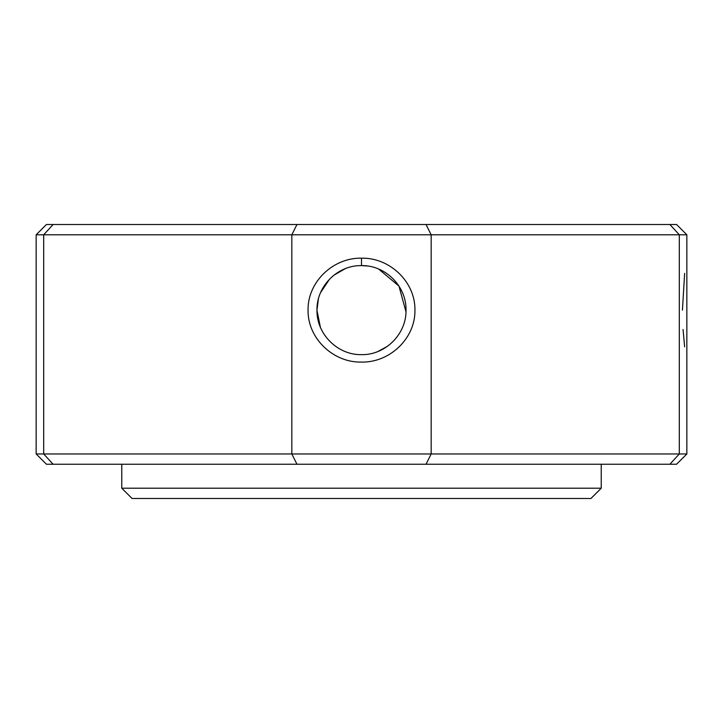 <?xml version="1.0" encoding="UTF-8"?>
<svg xmlns="http://www.w3.org/2000/svg" width="723" height="723" viewBox="0 0 723 723"><rect width="100%" height="100%" fill="white"/><g stroke="black" fill="none" stroke-linecap="round" stroke-linejoin="round"><path stroke-width="1.08" d="M684.645 273.411L682.431 310.131M683.054 329.48L684.645 346.814M361.437 362.078C333.357 362.774 307.609 338.491 308.061 310.185C307.528 281.816 333.339 257.478 361.5 258.174C389.589 257.487 415.4 281.726 414.939 310.077C415.499 338.481 389.598 362.774 361.437 362.078M361.5 258.174L361.5 265.603C385.413 265.061 406.552 286.299 406.019 310.095C406.552 333.99 385.449 355.174 361.5 354.65L361.446 354.65C337.551 355.156 316.448 333.954 316.981 310.149C316.457 286.263 337.542 265.088 361.5 265.603L367.284 265.983M296.963 464.238L291.839 453.972L291.839 234.785L679.304 234.785L669.896 224.51L46.426 224.51L36.15 234.785L36.15 453.972L46.426 464.238L676.574 464.238L686.85 453.972L679.304 453.972L679.304 234.785L686.85 234.785L686.85 453.972M53.104 464.238L43.696 453.972L431.161 453.972L426.037 464.238M320.379 327.194L316.981 310.411M316.981 310.013L318.391 298.988M320.542 292.67L329.661 279.006M333.782 275.291L345.205 268.694M601.229 488.215L590.953 498.49L132.047 498.49L121.771 488.215L601.229 488.215L601.229 464.238M378.59 269.019L398.96 286.082L405.992 311.839M387.429 346.326L378.021 351.468M36.15 453.972L43.696 453.972L43.696 234.785L291.839 234.785L296.963 224.51M669.896 464.238L679.304 453.972L431.161 453.972L431.161 234.785L426.037 224.51M36.15 234.785L43.696 234.785L53.104 224.51M686.85 234.785L676.574 224.51L669.896 224.51M121.771 464.238L121.771 488.215"/></g></svg>
